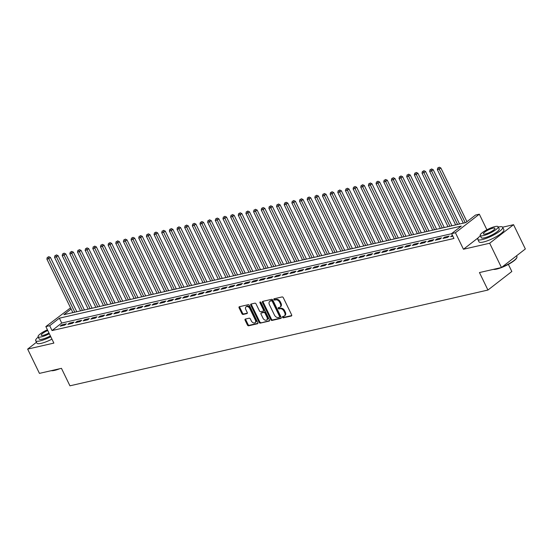 <?xml version="1.0" encoding="UTF-8"?>
<svg xmlns="http://www.w3.org/2000/svg" width="553" height="553" viewBox="0 0 553 553"><rect width="100%" height="100%" fill="white"/><g stroke="black" fill="none" stroke-linecap="round" stroke-linejoin="round"><path stroke-width="0.83" d="M282.528 317.284A0.76 0.512 -127.8 0 0 283.378 317.83L291.362 315.998A1.085 0.733 -127.8 0 0 291.562 315.908A1.085 0.733 -127.8 0 0 291.645 314.878L283.316 297.714A1.085 0.733 -127.8 0 0 282.099 296.933L274.115 298.765A0.76 0.512 -127.8 0 0 274.765 300.099L275.795 299.864A3.477 2.343 -127.8 0 1 279.687 302.36L280.378 303.791A3.477 2.343 -127.8 0 1 280.108 307.088A3.477 2.343 -127.8 0 1 279.452 307.392L278.422 307.627A0.76 0.512 -127.8 0 0 279.071 308.961L280.101 308.726A3.477 2.343 -127.8 0 1 283.986 311.228L284.684 312.659A3.477 2.343 -127.8 0 1 284.408 315.957A3.477 2.343 -127.8 0 1 283.758 316.261L282.728 316.496A0.76 0.512 -127.8 0 0 282.528 317.284M283.081 316.413A0.76 0.512 -127.8 0 0 284.021 317.325L291.763 315.556M274.468 298.682A0.76 0.512 -127.8 0 0 275.408 299.595L276.445 299.36L275.795 299.864M278.774 307.551A0.76 0.512 -127.8 0 0 279.714 308.463L280.751 308.228L280.101 308.726M245.373 319.067A1.085 0.733 -127.8 0 0 245.173 319.164A1.085 0.733 -127.8 0 0 245.09 320.194L247.426 325.005A1.085 0.733 -127.8 0 0 248.636 325.786L257.504 323.754A1.085 0.733 -127.8 0 0 257.712 323.664A1.085 0.733 -127.8 0 0 257.795 322.634L249.465 305.47A1.085 0.733 -127.8 0 0 248.249 304.689L239.38 306.721A1.085 0.733 -127.8 0 0 239.179 306.818A1.085 0.733 -127.8 0 0 239.09 307.848L241.917 313.662A1.085 0.733 -127.8 0 0 243.133 314.443L246.928 313.579A1.085 0.733 -127.8 0 0 247.129 313.482A1.085 0.733 -127.8 0 0 247.212 312.452L245.815 309.569A2.903 1.963 -127.8 0 1 246.044 306.811A2.903 1.963 -127.8 0 1 249.832 308.643L255.32 319.938A2.903 1.963 -127.8 0 1 255.092 322.696A2.903 1.963 -127.8 0 1 251.297 320.864L250.385 318.977A1.085 0.733 -127.8 0 0 249.168 318.196L245.373 319.067M451.649 233.698L61.722 323.042L52.037 330.563L49.68 325.71L45.858 326.581L70.556 307.848M501.46 267.521L489.675 243.237L513.557 224.691L525.35 248.968L501.46 267.521L479.451 272.56L487.94 290.042L69.941 385.821L61.452 368.339L39.443 373.379L27.65 349.102L53.869 343.095L45.858 326.581M478.428 237.617L463.455 249.251L489.675 243.237M463.455 249.251L455.437 232.737L451.607 233.615L461.292 226.094L59.365 318.189L49.68 325.71M52.037 330.563L453.965 238.474L451.607 233.615M270.797 319.655A1.085 0.733 -127.8 0 0 272.007 320.436L280.876 318.404A1.085 0.733 -127.8 0 0 281.076 318.307A1.085 0.733 -127.8 0 0 281.166 317.277L272.829 300.12A1.085 0.733 -127.8 0 0 271.62 299.339L262.751 301.371A1.085 0.733 -127.8 0 0 262.551 301.461A1.085 0.733 -127.8 0 0 262.461 302.491L270.797 319.655L271.44 319.15A1.085 0.733 -127.8 0 0 272.657 319.931L281.283 317.954M269.193 321.079L260.325 323.111A1.085 0.733 -127.8 0 1 259.108 322.33L250.779 305.173A1.085 0.733 -127.8 0 1 250.862 304.143A1.085 0.733 -127.8 0 1 251.069 304.046L254.864 303.175A1.085 0.733 -127.8 0 1 256.074 303.956L259.454 310.917A1.085 0.733 -127.8 0 0 260.67 311.698L263.187 311.118A1.085 0.733 -127.8 0 0 263.387 311.028A1.085 0.733 -127.8 0 0 263.477 309.998L259.958 302.754A0.76 0.512 -127.8 0 1 261.009 302.512L269.477 319.952A1.085 0.733 -127.8 0 1 269.394 320.982A1.085 0.733 -127.8 0 1 269.193 321.079L269.539 320.809M36.457 342.266L27.65 349.102M452.458 235.371L450.605 236.677L452.845 236.166M442.953 238.433L447.543 237.382L449.16 236.124L444.564 237.182L442.953 238.433M435.294 240.189L439.891 239.131L441.501 237.88L436.911 238.931L435.294 240.189M427.642 241.938L432.232 240.887L433.849 239.636L429.252 240.686L427.642 241.938M419.983 243.693L424.58 242.643L426.19 241.391L421.6 242.442L419.983 243.693M412.331 245.449L416.921 244.398L418.538 243.14L413.941 244.198L412.331 245.449M404.672 247.205L409.268 246.147L410.879 244.896L406.289 245.947L404.672 247.205M397.019 248.954L401.609 247.903L403.227 246.652L398.63 247.703L397.019 248.954M389.36 250.709L393.957 249.659L395.568 248.408L390.978 249.458L389.36 250.709M381.708 252.465L386.298 251.415L387.916 250.156L383.319 251.214L381.708 252.465M374.049 254.221L378.646 253.17L380.257 251.912L375.667 252.963L374.049 254.221M366.397 255.977L370.987 254.919L372.604 253.668L368.008 254.719L366.397 255.977M358.738 257.726L363.335 256.675L364.945 255.424L360.356 256.474L358.738 257.726M351.086 259.481L355.676 258.431L357.293 257.173L352.696 258.23L351.086 259.481M343.427 261.237L348.024 260.187L349.634 258.928L345.044 259.979L343.427 261.237M335.775 262.993L340.365 261.935L341.982 260.684L337.385 261.735L335.775 262.993M328.116 264.742L332.712 263.691L334.323 262.44L329.733 263.491L328.116 264.742M320.464 266.498L325.053 265.447L326.671 264.196L322.074 265.246L320.464 266.498M312.804 268.253L317.401 267.203L319.012 265.945L314.422 267.002L312.804 268.253M305.152 270.009L309.742 268.952L311.36 267.7L306.763 268.751L305.152 270.009M297.493 271.758L302.083 270.707L303.701 269.456L299.104 270.507L297.493 271.758M289.834 273.514L294.431 272.463L296.042 271.212L291.452 272.263L289.834 273.514M282.182 275.27L286.772 274.219L288.389 272.961L283.793 274.018L282.182 275.27M274.523 277.025L279.12 275.968L280.73 274.717L276.141 275.767L274.523 277.025M266.871 278.774L271.461 277.724L273.078 276.472L268.481 277.523L266.871 278.774M259.212 280.53L263.809 279.479L265.419 278.228L260.829 279.279L259.212 280.53M251.56 282.286L256.15 281.235L257.767 279.977L253.17 281.035L251.56 282.286M243.901 284.042L248.497 282.984L250.108 281.733L245.518 282.783L243.901 284.042M236.249 285.79L240.838 284.74L242.456 283.489L237.859 284.539L236.249 285.79M228.589 287.546L233.186 286.495L234.797 285.244L230.207 286.295L228.589 287.546M220.937 289.302L225.527 288.251L227.145 286.993L222.548 288.051L220.937 289.302M213.278 291.058L217.875 290.007L219.486 288.749L214.896 289.8L213.278 291.058M205.626 292.814L210.216 291.756L211.834 290.505L207.237 291.555L205.626 292.814M197.967 294.562L202.564 293.512L204.175 292.261L199.585 293.311L197.967 294.562M190.315 296.318L194.905 295.267L196.522 294.009L191.926 295.067L190.315 296.318M182.656 298.074L187.253 297.023L188.863 295.765L184.273 296.823L182.656 298.074M175.004 299.83L179.594 298.772L181.211 297.521L176.614 298.572L175.004 299.83M167.345 301.579L171.942 300.528L173.552 299.277L168.962 300.327L167.345 301.579M159.693 303.334L164.282 302.284L165.9 301.032L161.303 302.083L159.693 303.334M152.034 305.09L156.63 304.039L158.241 302.781L153.651 303.839L152.034 305.09M144.381 306.846L148.971 305.788L150.589 304.537L145.992 305.588L144.381 306.846M136.722 308.595L141.319 307.544L142.93 306.293L138.34 307.344L136.722 308.595M129.07 310.351L133.66 309.3L135.278 308.049L130.681 309.099L129.07 310.351M121.411 312.106L126.008 311.056L127.619 309.798L123.029 310.855L121.411 312.106M113.759 313.862L118.349 312.804L119.966 311.553L115.37 312.604L113.759 313.862M106.1 315.611L110.697 314.56L112.307 313.309L107.711 314.36L106.1 315.611M98.441 317.367L103.038 316.316L104.648 315.065L100.058 316.116L98.441 317.367M90.789 319.122L95.379 318.072L96.996 316.814L92.399 317.871L90.789 319.122M83.13 320.878L87.727 319.821L89.337 318.569L84.747 319.62L83.13 320.878M75.478 322.634L80.067 321.576L81.685 320.325L77.088 321.376L75.478 322.634M67.819 324.383L72.415 323.332L74.026 322.081L69.436 323.132L67.819 324.383M66.374 323.83L61.777 324.887L60.166 326.139L64.756 325.088L66.374 323.83M487.94 290.042L511.829 271.495L508.373 264.382M71.137 309.044L63.885 314.678L465.813 222.583L475.497 215.062L479.32 214.191L455.437 232.737M486.896 229.778L479.32 214.191M513.557 224.691L502.642 227.193M61.722 323.042L59.365 318.189M452.223 235.426L452.61 236.221M444.564 237.182L444.951 237.977M436.911 238.931L437.299 239.726M429.252 240.686L429.64 241.481M421.6 242.442L421.987 243.237M413.941 244.198L414.328 244.993M406.289 245.947L406.676 246.742M398.63 247.703L399.017 248.497M390.978 249.458L391.365 250.253M383.319 251.214L383.706 252.009M375.667 252.963L376.054 253.758M368.008 254.719L368.395 255.514M360.356 256.474L360.736 257.269M352.696 258.23L353.084 259.025M345.044 259.979L345.425 260.781M337.385 261.735L337.772 262.53M329.733 263.491L330.113 264.286M322.074 265.246L322.461 266.041M314.422 267.002L314.802 267.797M306.763 268.751L307.15 269.546M299.104 270.507L299.491 271.302M291.452 272.263L291.839 273.058M283.793 274.018L284.18 274.813M276.141 275.767L276.528 276.562M268.481 277.523L268.869 278.318M260.829 279.279L261.216 280.074M253.17 281.035L253.557 281.83M245.518 282.783L245.905 283.578M237.859 284.539L238.246 285.334M230.207 286.295L230.594 287.09M222.548 288.051L222.935 288.846M214.896 289.8L215.283 290.595M207.237 291.555L207.624 292.35M199.585 293.311L199.972 294.106M191.926 295.067L192.313 295.862M184.273 296.823L184.661 297.618M176.614 298.572L177.001 299.367M168.962 300.327L169.349 301.122M161.303 302.083L161.69 302.878M153.651 303.839L154.031 304.634M145.992 305.588L146.379 306.383M138.34 307.344L138.72 308.139M130.681 309.099L131.068 309.894M123.029 310.855L123.409 311.65M115.37 312.604L115.757 313.399M107.711 314.36L108.098 315.155M100.058 316.116L100.446 316.91M92.399 317.871L92.786 318.666M84.747 319.62L85.134 320.415M77.088 321.376L77.475 322.171M69.436 323.132L69.823 323.927M61.777 324.887L62.164 325.682M284.408 315.957L285.058 315.452A3.477 2.343 -127.8 0 0 285.327 312.155L284.684 312.659M280.751 308.228A3.477 2.343 -127.8 0 1 284.636 310.724L285.327 312.155M280.108 307.088L280.751 306.59A3.477 2.343 -127.8 0 0 281.021 303.293L280.378 303.791M276.445 299.36A3.477 2.343 -127.8 0 1 280.33 301.862L281.021 303.293M262.993 301.316A1.085 0.733 -127.8 0 0 263.11 301.993L271.44 319.15M279.403 317.256A0.76 0.512 -127.8 0 0 279.604 316.468L272.29 301.406A0.76 0.512 -127.8 0 0 271.44 300.86L270.348 301.109A3.477 2.343 -127.8 0 0 269.698 301.413A3.477 2.343 -127.8 0 0 269.429 304.71L274.426 315.01A3.477 2.343 -127.8 0 0 278.311 317.505L279.403 317.256M280.046 316.758A0.76 0.512 -127.8 0 0 280.247 315.97L279.604 316.468M269.698 301.413L270.348 300.915A3.477 2.343 -127.8 0 1 270.998 300.611L272.083 300.362A0.76 0.512 -127.8 0 1 272.933 300.908L280.247 315.97M269.594 320.636L260.325 323.111M251.304 303.991A1.085 0.733 -127.8 0 0 251.421 304.668L259.758 321.832A1.085 0.733 -127.8 0 0 260.968 322.613M263.829 310.62A1.085 0.733 -127.8 0 0 264.037 310.523A1.085 0.733 -127.8 0 0 264.12 309.493L260.601 302.249L259.958 302.754M262.958 318.134A2.903 1.963 -127.8 0 0 266.753 319.973A2.903 1.963 -127.8 0 0 266.981 317.215L265.046 313.233A1.085 0.733 -127.8 0 0 263.836 312.452L261.313 313.033A1.085 0.733 -127.8 0 0 261.113 313.129A1.085 0.733 -127.8 0 0 261.03 314.159L262.958 318.134M266.753 319.973L267.396 319.468A2.903 1.963 -127.8 0 0 267.624 316.717L266.981 317.215M261.617 312.798A1.085 0.733 -127.8 0 1 261.756 312.625A1.085 0.733 -127.8 0 1 261.963 312.528L264.479 311.954A1.085 0.733 -127.8 0 1 265.696 312.735L267.624 316.717M255.092 322.696L255.735 322.199A2.903 1.963 -127.8 0 0 255.963 319.44L255.32 319.938M246.044 306.811L246.686 306.307A2.903 1.963 -127.8 0 1 250.481 308.145L255.963 319.44M239.622 306.666A1.085 0.733 -127.8 0 0 239.739 307.35L242.56 313.164A1.085 0.733 -127.8 0 0 243.776 313.945L247.329 313.129M245.615 319.012A1.085 0.733 -127.8 0 0 245.732 319.689L248.069 324.507A1.085 0.733 -127.8 0 0 249.285 325.288L257.912 323.311M466.953 221.698L440.845 167.939L439.234 169.19L437.319 169.626L463.31 223.156M465.225 222.721L439.234 169.19L438.529 167.683L439.179 167.179L438.529 167.683M437.319 169.626L437.769 167.856M439.179 167.179L440.845 167.939M501.986 267.113A13.839 3.055 -25.9 0 0 516.917 257.394L516.758 257.816A13.507 2.979 154.1 0 1 509.099 263.981A13.507 2.979 154.1 0 1 496.753 269.069A13.507 2.979 154.1 0 1 493.373 269.373M493.691 269.297A13.839 3.055 -25.9 0 0 496.421 268.931A13.839 3.055 -25.9 0 0 500.078 267.839M516.917 257.394A13.839 3.055 -25.9 0 0 516.937 256.62L516.543 255.804M480.363 235.778A13.839 3.055 -25.9 0 0 477.806 239.373A13.839 3.055 -25.9 0 0 482.181 239.601A13.839 3.055 -25.9 0 0 496.124 233.629A13.839 3.055 -25.9 0 0 502.698 227.29A13.839 3.055 -25.9 0 0 498.322 227.062A13.839 3.055 -25.9 0 0 498.288 227.076M477.806 239.373L478.981 241.806A13.839 3.055 -25.9 0 0 483.357 242.027A13.839 3.055 -25.9 0 0 497.306 236.062A13.839 3.055 -25.9 0 0 503.873 229.716L502.698 227.29M498.129 226.744L499.214 228.983A9.961 2.198 154.1 0 1 494.479 233.546A9.961 2.198 154.1 0 1 484.442 237.845A9.961 2.198 154.1 0 1 481.29 237.686L480.204 235.447A9.961 2.198 -25.9 0 0 483.357 235.613A9.961 2.198 -25.9 0 0 493.394 231.313A9.961 2.198 -25.9 0 0 498.129 226.744A9.961 2.198 -25.9 0 0 494.976 226.585A9.961 2.198 -25.9 0 0 484.933 230.884A9.961 2.198 -25.9 0 0 480.204 235.447M492.91 228.189A6.422 1.417 -25.9 0 0 486.44 230.96A6.422 1.417 -25.9 0 0 483.391 233.905A6.422 1.417 -25.9 0 0 485.423 234.009A6.422 1.417 -25.9 0 0 491.894 231.237A6.422 1.417 -25.9 0 0 494.942 228.292A6.422 1.417 -25.9 0 0 492.91 228.189M59.745 368.727A13.507 2.979 154.1 0 1 54.636 370.372A13.507 2.979 154.1 0 1 51.256 370.676M51.567 370.6A13.839 3.055 -25.9 0 0 54.305 370.227A13.839 3.055 -25.9 0 0 57.961 369.134M38.247 337.074A13.839 3.055 -25.9 0 0 35.682 340.676A13.839 3.055 -25.9 0 0 40.058 340.897A13.839 3.055 -25.9 0 0 50.779 336.729M35.682 340.676L36.864 343.102A13.839 3.055 -25.9 0 0 41.24 343.33A13.839 3.055 -25.9 0 0 51.954 339.155M50.399 335.947A9.961 2.198 154.1 0 1 42.318 339.148A9.961 2.198 154.1 0 1 39.173 338.982L38.088 336.749A9.961 2.198 -25.9 0 0 41.233 336.908A9.961 2.198 -25.9 0 0 49.314 333.715M47.765 330.514A6.422 1.417 -25.9 0 0 41.275 335.201A6.422 1.417 -25.9 0 0 43.3 335.305A6.422 1.417 -25.9 0 0 48.968 333.003M47.413 329.802A9.961 2.198 -25.9 0 0 38.088 336.749M459.571 224.013L433.193 169.688L431.575 170.946L429.667 171.382L455.658 224.912M457.573 224.477L431.575 170.946L430.877 169.439L431.52 168.935L430.877 169.439M429.667 171.382L430.11 169.612M431.52 168.935L433.193 169.688M451.919 225.769L425.534 171.444L423.923 172.695L422.008 173.137L447.999 226.668M449.914 226.225L423.923 172.695L423.218 171.188L423.868 170.69L423.218 171.188M422.008 173.137L422.451 171.368M423.868 170.69L425.534 171.444M444.259 227.525L417.881 173.2L416.264 174.451L414.356 174.893L440.347 228.424M442.262 227.981L416.264 174.451L415.566 172.944L416.209 172.446L415.566 172.944M414.356 174.893L414.798 173.124M416.209 172.446L417.881 173.2M436.6 229.281L410.222 174.955L408.612 176.207L406.697 176.642L432.688 230.172M434.603 229.737L408.612 176.207L407.907 174.7L408.556 174.195L407.907 174.7M406.697 176.642L407.139 174.872M408.556 174.195L410.222 174.955M428.948 231.03L402.57 176.704L400.953 177.962L399.038 178.398L425.036 231.928M426.951 231.493L400.953 177.962L400.254 176.455L400.897 175.951L400.254 176.455M399.038 178.398L399.487 176.628M400.897 175.951L402.57 176.704M421.289 232.785L394.911 178.46L393.301 179.711L391.386 180.154L417.377 233.684M419.292 233.242L393.301 179.711L392.595 178.204L393.245 177.707L392.595 178.204M391.386 180.154L391.828 178.384M393.245 177.707L394.911 178.46M413.637 234.541L387.259 180.216L385.641 181.467L383.727 181.909L409.725 235.44M411.639 234.997L385.641 181.467L384.943 179.96L385.586 179.462L384.943 179.96M383.727 181.909L384.176 180.14M385.586 179.462L387.259 180.216M405.978 236.297L379.6 181.972L377.989 183.223L376.075 183.658L402.066 237.189M403.98 236.753L377.989 183.223L377.284 181.716L377.927 181.211L377.284 181.716M376.075 183.658L376.517 181.889M377.927 181.211L379.6 181.972M398.326 238.046L371.948 183.72L370.33 184.979L368.416 185.414L394.413 238.944M396.328 238.509L370.33 184.979L369.632 183.472L370.275 182.967L369.632 183.472M368.416 185.414L368.865 183.644M370.275 182.967L371.948 183.72M390.667 239.802L364.289 185.476L362.678 186.727L360.763 187.17L386.754 240.7M388.669 240.258L362.678 186.727L361.973 185.22L362.616 184.723L361.973 185.22M360.763 187.17L361.206 185.4M362.616 184.723L364.289 185.476M383.015 241.557L356.637 187.232L355.019 188.483L353.104 188.926L379.102 242.456M381.01 242.014L355.019 188.483L354.321 186.976L354.964 186.479L354.321 186.976M353.104 188.926L353.554 187.156M354.964 186.479L356.637 187.232M375.356 243.313L348.978 188.988L347.367 190.239L345.452 190.674L371.443 244.205M373.358 243.769L347.367 190.239L346.662 188.732L347.305 188.227L346.662 188.732M345.452 190.674L345.895 188.905M347.305 188.227L348.978 188.988M367.704 245.062L341.325 190.737L339.708 191.995L337.793 192.43L363.791 245.961M365.699 245.525L339.708 191.995L339.01 190.488L339.653 189.983L339.01 190.488M337.793 192.43L338.242 190.661M339.653 189.983L341.325 190.737M360.044 246.818L333.666 192.492L332.056 193.75L330.141 194.186L356.132 247.716M358.047 247.274L332.056 193.75L331.351 192.244L331.994 191.739L331.351 192.244M330.141 194.186L330.583 192.416M331.994 191.739L333.666 192.492M352.392 248.574L326.014 194.248L324.397 195.499L322.482 195.942L348.48 249.472M350.388 249.03L324.397 195.499L323.692 193.992L324.341 193.495L323.692 193.992M322.482 195.942L322.931 194.172M324.341 193.495L326.014 194.248M344.733 250.329L318.355 196.004L316.745 197.255L314.83 197.691L340.821 251.221M342.736 250.786L316.745 197.255L316.04 195.748L316.682 195.25L316.04 195.748M314.83 197.691L315.272 195.921M316.682 195.25L318.355 196.004M337.081 252.078L310.703 197.753L309.086 199.011L307.171 199.446L333.162 252.977M335.077 252.541L309.086 199.011L308.38 197.504L309.03 196.999L308.38 197.504M307.171 199.446L307.62 197.677M309.03 196.999L310.703 197.753M329.422 253.834L303.044 199.509L301.433 200.767L299.519 201.202L325.51 254.733M327.424 254.297L301.433 200.767L300.728 199.26L301.371 198.755L300.728 199.26M299.519 201.202L299.961 199.433M301.371 198.755L303.044 199.509M321.77 255.59L295.392 201.264L293.774 202.516L291.86 202.958L317.851 256.488M319.765 256.046L293.774 202.516L293.069 201.009L293.719 200.511L293.069 201.009M291.86 202.958L292.309 201.188M293.719 200.511L295.392 201.264M314.111 257.345L287.733 203.02L286.122 204.271L284.207 204.714L310.198 258.237M312.113 257.802L286.122 204.271L285.417 202.764L286.06 202.267L285.417 202.764M284.207 204.714L284.65 202.937M286.06 202.267L287.733 203.02M306.459 259.101L280.081 204.776L278.463 206.027L276.548 206.463L302.539 259.993M304.454 259.557L278.463 206.027L277.758 204.52L278.408 204.016L277.758 204.52M276.548 206.463L276.998 204.693M278.408 204.016L280.081 204.776M298.8 260.85L272.422 206.525L270.811 207.783L268.896 208.218L294.887 261.749M296.802 261.313L270.811 207.783L270.106 206.276L270.749 205.771L270.106 206.276M268.896 208.218L269.339 206.449M270.749 205.771L272.422 206.525M291.148 262.606L264.769 208.281L263.152 209.532L261.237 209.974L287.228 263.505M289.143 263.062L263.152 209.532L262.447 208.025L263.097 207.527L262.447 208.025M261.237 209.974L261.687 208.204M263.097 207.527L264.769 208.281M283.489 264.362L257.11 210.036L255.493 211.287L253.585 211.73L279.576 265.26M281.491 264.818L255.493 211.287L254.795 209.781L255.438 209.283L254.795 209.781M253.585 211.73L254.027 209.96M255.438 209.283L257.11 210.036M275.836 266.117L249.451 211.792L247.841 213.043L245.926 213.479L271.917 267.009M273.832 266.574L247.841 213.043L247.136 211.536L247.785 211.032L247.136 211.536M245.926 213.479L246.375 211.709M247.785 211.032L249.451 211.792M268.177 267.866L241.799 213.541L240.182 214.799L238.274 215.235L264.265 268.765M266.18 268.329L240.182 214.799L239.484 213.292L240.126 212.787L239.484 213.292M238.274 215.235L238.716 213.465M240.126 212.787L241.799 213.541M260.525 269.622L234.14 215.297L232.53 216.548L230.615 216.99L256.606 270.521M258.521 270.078L232.53 216.548L231.825 215.041L232.474 214.543L231.825 215.041M230.615 216.99L231.057 215.221M232.474 214.543L234.14 215.297M252.866 271.378L226.488 217.053L224.871 218.304L222.963 218.746L248.954 272.276M250.868 271.834L224.871 218.304L224.172 216.797L224.815 216.299L224.172 216.797M222.963 218.746L223.405 216.976M224.815 216.299L226.488 217.053M245.207 273.134L218.829 218.808L217.218 220.059L215.304 220.495L241.295 274.025M243.209 273.59L217.218 220.059L216.513 218.553L217.163 218.048L216.513 218.553M215.304 220.495L215.746 218.725M217.163 218.048L218.829 218.808M237.555 274.882L211.177 220.557L209.559 221.815L207.645 222.251L233.643 275.781M235.557 275.346L209.559 221.815L208.861 220.308L209.504 219.804L208.861 220.308M207.645 222.251L208.094 220.481M209.504 219.804L211.177 220.557M229.896 276.638L203.518 222.313L201.907 223.564L199.992 224.006L225.983 277.537M227.898 277.094L201.907 223.564L201.202 222.057L201.852 221.559L201.202 222.057M199.992 224.006L200.435 222.237M201.852 221.559L203.518 222.313M222.244 278.394L195.866 224.069L194.248 225.32L192.333 225.762L218.331 279.293M220.246 278.85L194.248 225.32L193.55 223.813L194.193 223.315L193.55 223.813M192.333 225.762L192.783 223.993M194.193 223.315L195.866 224.069M214.585 280.15L188.207 225.824L186.596 227.076L184.681 227.511L210.672 281.042M212.587 280.606L186.596 227.076L185.891 225.569L186.541 225.064L185.891 225.569M184.681 227.511L185.124 225.742M186.541 225.064L188.207 225.824M206.933 281.899L180.554 227.573L178.937 228.831L177.022 229.267L203.02 282.797M204.935 282.362L178.937 228.831L178.239 227.324L178.882 226.82L178.239 227.324M177.022 229.267L177.472 227.497M178.882 226.82L180.554 227.573M199.274 283.654L172.895 229.329L171.285 230.587L169.37 231.023L195.361 284.553M197.276 284.111L171.285 230.587L170.58 229.08L171.223 228.576L170.58 229.08M169.37 231.023L169.812 229.253M171.223 228.576L172.895 229.329M191.621 285.41L165.243 231.085L163.626 232.336L161.711 232.778L187.709 286.309M189.624 285.866L163.626 232.336L162.928 230.829L163.57 230.331L162.928 230.829M161.711 232.778L162.16 231.009M163.57 230.331L165.243 231.085M183.962 287.166L157.584 232.841L155.974 234.092L154.059 234.534L180.05 288.058M181.965 287.622L155.974 234.092L155.269 232.585L155.911 232.087L155.269 232.585M154.059 234.534L154.501 232.758M155.911 232.087L157.584 232.841M176.31 288.915L149.932 234.596L148.315 235.848L146.4 236.283L172.398 289.813M174.306 289.378L148.315 235.848L147.616 234.341L148.259 233.836L147.616 234.341M146.4 236.283L146.849 234.513M148.259 233.836L149.932 234.596M168.651 290.671L142.273 236.345L140.662 237.603L138.748 238.039L164.739 291.569M166.653 291.134L140.662 237.603L139.957 236.096L140.6 235.592L139.957 236.096M138.748 238.039L139.19 236.269M140.6 235.592L142.273 236.345M160.999 292.426L134.621 238.101L133.003 239.352L131.089 239.795L157.087 293.325M158.994 292.883L133.003 239.352L132.298 237.845L132.948 237.348L132.298 237.845M131.089 239.795L131.538 238.025M132.948 237.348L134.621 238.101M153.34 294.182L126.962 239.857L125.351 241.108L123.437 241.55L149.428 295.074M151.342 294.638L125.351 241.108L124.646 239.601L125.289 239.103L124.646 239.601M123.437 241.55L123.879 239.774M125.289 239.103L126.962 239.857M145.688 295.938L119.31 241.613L117.692 242.864L115.777 243.299L141.775 296.83M143.683 296.394L117.692 242.864L116.987 241.357L117.637 240.852L116.987 241.357M115.777 243.299L116.227 241.53M117.637 240.852L119.31 241.613M138.029 297.687L111.651 243.361L110.04 244.62L108.125 245.055L134.116 298.585M136.031 298.15L110.04 244.62L109.335 243.113L109.978 242.608L109.335 243.113M108.125 245.055L108.568 243.285M109.978 242.608L111.651 243.361M130.377 299.443L103.999 245.117L102.381 246.368L100.466 246.811L126.457 300.341M128.372 299.899L102.381 246.368L101.676 244.861L102.326 244.364L101.676 244.861M100.466 246.811L100.916 245.041M102.326 244.364L103.999 245.117M122.718 301.198L96.34 246.873L94.729 248.124L92.814 248.567L118.805 302.097M120.72 301.655L94.729 248.124L94.024 246.617L94.667 246.12L94.024 246.617M92.814 248.567L93.257 246.797M94.667 246.12L96.34 246.873M115.065 302.954L88.687 248.629L87.07 249.88L85.155 250.315L111.146 303.846M113.061 303.41L87.07 249.88L86.365 248.373L87.015 247.868L86.365 248.373M85.155 250.315L85.604 248.546M87.015 247.868L88.687 248.629M107.406 304.703L81.028 250.378L79.418 251.636L77.503 252.071L103.494 305.602M105.409 305.166L79.418 251.636L78.713 250.129L79.356 249.624L78.713 250.129M77.503 252.071L77.945 250.302M79.356 249.624L81.028 250.378M99.754 306.459L73.376 252.133L71.759 253.385L69.844 253.827L95.835 307.357M97.75 306.915L71.759 253.385L71.054 251.878L71.703 251.38L71.054 251.878M69.844 253.827L70.293 252.057M71.703 251.38L73.376 252.133M92.095 308.215L65.717 253.889L64.107 255.14L62.192 255.583L88.183 309.113M90.098 308.671L64.107 255.14L63.401 253.633L64.044 253.136L63.401 253.633M62.192 255.583L62.634 253.813M64.044 253.136L65.717 253.889M84.443 309.97L58.058 255.645L56.447 256.896L54.533 257.332L80.524 310.862M82.438 310.427L56.447 256.896L55.742 255.389L56.392 254.885L55.742 255.389M54.533 257.332L54.982 255.562M56.392 254.885L58.058 255.645M76.784 311.719L50.406 257.394L48.788 258.652L46.881 259.087L72.872 312.618M74.786 312.182L48.788 258.652L48.09 257.145L48.733 256.64L48.09 257.145M46.881 259.087L47.323 257.318M48.733 256.64L50.406 257.394M284.021 317.325L283.378 317.83M275.408 299.595L274.765 300.099M279.714 308.463L279.071 308.961M284.636 310.724L283.986 311.228M280.33 301.862L279.687 302.36M291.708 315.728L291.362 315.998M263.11 301.993L262.461 302.491M281.221 318.134L280.876 318.404M272.657 319.931L272.007 320.436M272.933 300.908L272.29 301.406M272.083 300.362L271.44 300.86M270.998 300.611L270.348 301.109M259.758 321.832L259.108 322.33M251.421 304.668L250.779 305.173M264.12 309.493L263.477 309.998M265.696 312.735L265.046 313.233M264.479 311.954L263.836 312.452M261.963 312.528L261.313 313.033M250.481 308.145L249.832 308.643M247.274 313.309L246.928 313.579M243.776 313.945L243.133 314.443M242.56 313.164L241.917 313.662M239.739 307.35L239.09 307.848M257.85 323.491L257.504 323.754M249.285 325.288L248.636 325.786M248.069 324.507L247.426 325.005M245.732 319.689L245.09 320.194M280.191 316.689L279.541 317.187M264.037 310.523L263.387 311.028M261.756 312.625L261.113 313.129"/></g></svg>
